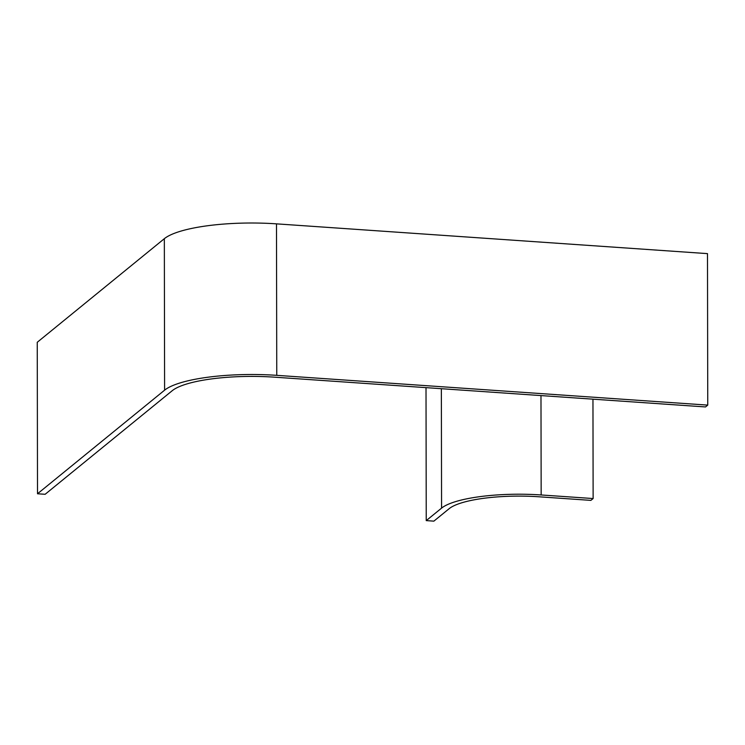 <?xml version="1.0" encoding="UTF-8"?>
<svg xmlns="http://www.w3.org/2000/svg" width="745" height="745" viewBox="0 0 745 745"><rect width="100%" height="100%" fill="white"/><g stroke="black" fill="none" stroke-linecap="round" stroke-linejoin="round"><path stroke-width="1.12" d="M172.225 390.706A82.36 19.752 -0.1 0 1 274.505 377.175L705.506 406.947L707.75 405.112L276.758 375.34A90.303 21.661 -0.1 0 0 164.598 390.175L37.511 493.767L45.138 494.289L172.225 390.706M37.511 493.767L37.25 342.281L164.338 238.689A90.303 21.661 -0.1 0 1 276.488 223.854L707.489 253.626L707.75 405.112M592.955 399.171L593.132 498.545L590.878 500.379L538.914 496.785A72.237 17.331 179.9 0 0 449.188 508.658L433.86 521.146L426.242 520.615L426.01 387.642M593.132 498.545L541.159 494.959A80.19 19.23 179.9 0 0 441.571 508.127L426.242 520.615M276.488 223.854L276.758 375.34M164.338 238.689L164.598 390.175M540.982 395.586L541.159 494.959M441.357 388.704L441.571 508.127"/></g></svg>
